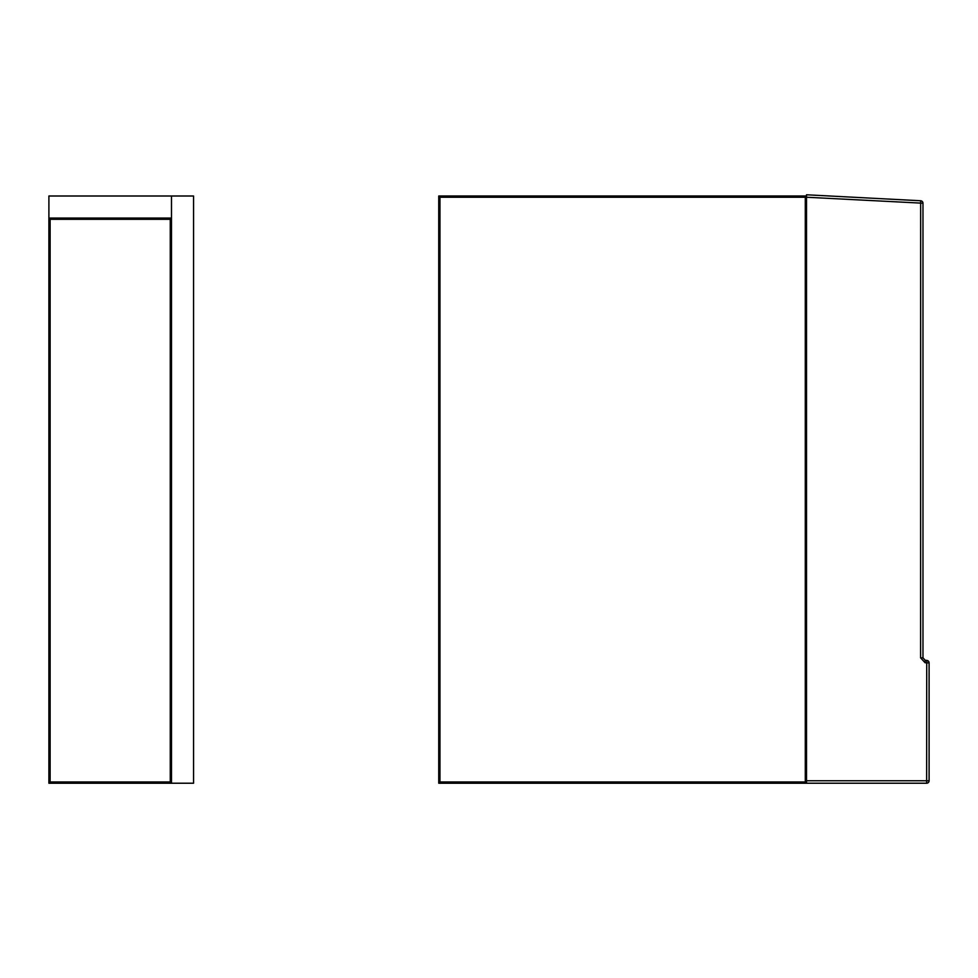 <?xml version="1.0" encoding="UTF-8"?>
<svg xmlns="http://www.w3.org/2000/svg" width="978" height="978" viewBox="0 0 978 978"><rect width="100%" height="100%" fill="white"/><g stroke="black" fill="none" stroke-linecap="round" stroke-linejoin="round"><path stroke-width="1.47" d="M925.212 660.284L926.863 660.431A2.457 2.457 0 0 1 929.1 662.876L929.1 780.762A2.457 2.457 0 0 1 926.643 783.219L806.508 783.219L806.508 194.781L920.653 200.759A2.457 2.457 0 0 1 922.975 203.216L922.975 657.839L925.212 660.284L925.078 662.729L926.728 662.876L926.863 660.431M926.643 783.219L926.728 662.876L929.1 662.876M925.078 662.729L920.604 657.839L920.653 200.759M50.122 219.304L50.122 781.997L170.27 781.997L170.27 219.304L50.122 219.304L170.27 219.304L170.27 781.997L50.122 781.997L50.122 219.304M48.9 783.219L48.9 218.07L171.492 218.07L171.492 783.219L48.9 783.219M171.492 196.003L48.9 196.003L48.9 218.07L171.492 218.07L171.492 196.003L171.492 783.219L193.558 783.219L193.558 196.003L171.492 196.003M439.966 197.238L439.966 781.997L805.285 781.997L805.285 197.238L439.966 197.238L439.966 781.997L805.285 781.997L805.285 197.238L439.966 197.238M922.975 203.216L806.508 197.238L806.508 196.003L438.743 196.003L438.743 783.219L806.508 783.219L806.508 780.762L929.1 780.762M920.604 657.839L922.975 657.839"/></g></svg>
